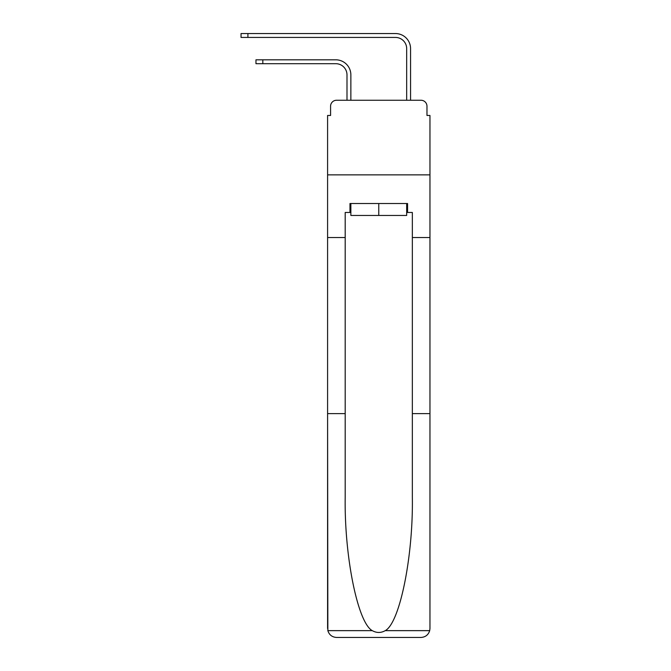 <?xml version="1.0" encoding="UTF-8"?>
<svg xmlns="http://www.w3.org/2000/svg" width="671" height="671" viewBox="0 0 671 671"><rect width="100%" height="100%" fill="white"/><g stroke="black" fill="none" stroke-linecap="round" stroke-linejoin="round"><path stroke-width="1.01" d="M330.577 106.219L330.577 115.471L330.577 106.219A5.972 5.972 0 0 1 336.548 100.256L346.991 100.256L346.991 74.884A11.189 11.189 0 0 0 335.802 63.695A11.189 11.189 0 0 1 346.991 74.884A11.189 11.189 0 0 0 335.802 63.695A11.189 11.189 0 0 1 346.991 74.884A11.189 11.189 0 0 0 335.802 63.695A11.189 11.189 0 0 1 346.991 74.884A11.189 11.189 0 0 0 335.802 63.695A11.189 11.189 0 0 1 346.991 74.884A11.189 11.189 0 0 0 335.802 63.695A11.189 11.189 0 0 1 346.991 74.884A11.189 11.189 0 0 0 335.802 63.695A11.189 11.189 0 0 1 346.991 74.884M406.676 212.464L407.574 212.464L407.574 203.514L349.977 203.514L349.977 212.464L345.196 212.464L345.196 497.102C344.273 556.402 357.744 622.847 372.279 630.639C376.599 633.055 380.935 633.055 385.271 630.639C399.807 622.847 413.277 556.402 412.346 497.102L412.346 413.621L429.96 413.621L429.96 628.501L429.96 115.471L426.974 115.471L426.974 106.219A5.972 5.972 0 0 0 421.002 100.256L336.548 100.256M345.196 237.534L327.591 237.534L327.591 174.863L429.96 174.863L327.591 174.863L327.591 115.471L330.577 115.471M350.866 100.256L350.866 74.884L350.866 100.256L350.866 74.884L350.866 100.256L350.866 74.884L350.866 100.256L350.866 74.884L350.866 100.256L350.866 74.884L350.866 100.256L350.866 74.884L350.866 100.256L355.496 100.256M402.055 100.256L406.676 100.256L406.676 48.622A11.189 11.189 0 0 0 395.487 37.433A11.189 11.189 0 0 1 406.676 48.622A11.189 11.189 0 0 0 395.487 37.433A11.189 11.189 0 0 1 406.676 48.622A11.189 11.189 0 0 0 395.487 37.433A11.189 11.189 0 0 1 406.676 48.622A11.189 11.189 0 0 0 395.487 37.433A11.189 11.189 0 0 1 406.676 48.622A11.189 11.189 0 0 0 395.487 37.433A11.189 11.189 0 0 1 406.676 48.622A11.189 11.189 0 0 0 395.487 37.433A11.189 11.189 0 0 1 406.676 48.622M410.56 100.256L410.56 48.622L410.56 100.256L410.56 48.622L410.56 100.256L410.56 48.622L410.56 100.256L410.56 48.622L410.56 100.256L410.56 48.622L410.56 100.256L410.56 48.622L410.56 100.256L421.002 100.256M426.974 115.471L426.974 106.219M345.196 413.621L327.591 413.621L327.851 630.639C329.209 634.875 332.103 637.148 336.548 637.45L421.002 637.45C425.439 637.148 428.341 634.875 429.7 630.639L429.96 628.501M398.322 637.45L421.002 637.45L398.322 637.45M327.591 628.501L327.591 237.534M407.574 212.464L412.346 212.464L412.346 237.534L429.96 237.534M412.346 413.621L412.346 237.534M349.977 212.464L350.866 212.464M350.866 203.514L350.866 215.45L406.676 215.45L406.676 203.514M378.771 203.514L378.771 215.45M255.961 59.811L262.831 59.811L262.831 63.695L255.961 63.695L255.961 59.811M262.831 63.695L335.802 63.695M350.866 74.884A15.072 15.072 0 0 0 335.802 59.811L262.831 59.811M241.04 33.55L247.909 33.55L247.909 37.433L241.04 37.433L241.04 33.55M410.56 48.622A15.072 15.072 0 0 0 395.487 33.55L247.909 33.55M247.909 37.433L395.487 37.433M327.851 630.639L372.279 630.639M385.271 630.639L429.7 630.639"/></g></svg>
